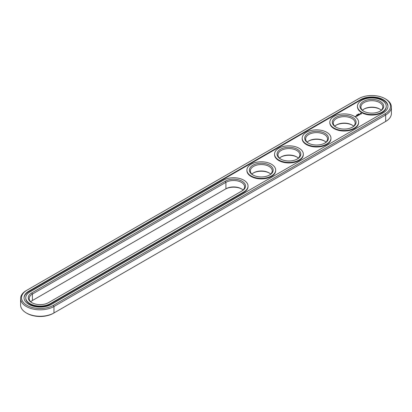<?xml version="1.0" encoding="UTF-8"?>
<svg xmlns="http://www.w3.org/2000/svg" width="412" height="412" viewBox="0 0 412 412"><rect width="100%" height="100%" fill="white"/><g stroke="black" fill="none" stroke-linecap="round" stroke-linejoin="round"><path stroke-width="0.62" d="M26.327 290.553L26.986 290.166L26.327 290.553A19.544 11.284 0 0 0 20.6 298.53L20.6 304.978A19.544 11.284 0 0 0 26.327 312.96A19.544 11.284 0 0 0 53.967 312.96L53.303 313.341A18.607 10.743 0 0 1 26.986 313.341L26.327 312.96M20.6 298.53A19.544 11.284 0 0 0 32.666 308.959A19.544 11.284 0 0 0 53.967 306.513L385.673 115A19.544 11.284 0 0 0 391.4 107.022A19.544 11.284 0 0 0 385.673 99.04L385.014 98.659A18.607 10.743 0 0 0 358.697 98.659L26.986 290.166A18.607 10.743 0 0 0 26.986 305.364A18.607 10.743 0 0 0 53.303 305.364L385.014 113.851A18.607 10.743 0 0 0 385.014 98.659M53.303 305.364L53.967 306.513L53.967 312.96L385.014 121.834A18.607 10.743 0 0 0 385.029 121.823M241.7 188.99A11.886 6.86 0 0 0 225.24 189.18L32.404 300.508A10.944 6.319 0 0 0 30.73 301.754M324.625 141.11A11.886 6.86 0 0 0 308.511 141.11M352.27 125.15A11.886 6.86 0 0 0 336.156 125.15M379.91 109.19A11.886 6.86 0 0 0 363.796 109.19M296.985 157.07A11.886 6.86 0 0 0 280.871 157.07M269.345 173.03A11.886 6.86 0 0 0 253.226 173.03M385.014 113.851L385.673 115L385.673 121.447L385.014 121.834L385.673 121.447A19.544 11.284 0 0 0 391.4 113.47L391.4 107.022M243.054 190.04A10.944 6.319 0 0 0 241.381 188.794A10.944 6.319 0 0 0 225.905 188.794L225.905 182.346L32.404 294.065A10.944 6.319 0 0 0 29.201 298.53A10.944 6.319 0 0 0 32.09 302.81M32.404 300.513L32.404 294.065L31.745 292.911A11.886 6.86 0 0 0 31.745 302.614A11.886 6.86 0 0 0 48.549 302.619L242.045 190.9A11.886 6.86 0 0 0 242.045 181.198A11.886 6.86 0 0 0 225.24 181.198L31.745 292.911M325.985 142.166A10.944 6.319 0 0 0 324.311 140.919L324.311 140.919A10.944 6.319 0 0 0 308.83 140.919A10.944 6.319 0 0 0 307.156 142.166M353.625 126.206A10.944 6.319 0 0 0 351.951 124.96L351.951 124.96A10.944 6.319 0 0 0 336.47 124.96A10.944 6.319 0 0 0 334.796 126.206M381.27 110.246A10.944 6.319 0 0 0 379.596 109L379.596 109A10.944 6.319 0 0 0 364.115 109A10.944 6.319 0 0 0 362.442 110.246M298.339 158.12A10.944 6.319 0 0 0 296.666 156.879L296.666 156.879A10.944 6.319 0 0 0 281.185 156.879A10.944 6.319 0 0 0 279.511 158.12M270.699 174.08A10.944 6.319 0 0 0 269.026 172.839L269.026 172.839A10.944 6.319 0 0 0 253.545 172.839A10.944 6.319 0 0 0 251.871 174.08M360.464 99.678L28.758 291.191A16.104 9.301 0 0 0 24.04 297.763A16.104 9.301 0 0 0 33.985 306.358A16.104 9.301 0 0 0 51.536 304.339L383.242 112.831A16.104 9.301 0 0 0 387.96 106.255A16.104 9.301 0 0 0 378.015 97.665A16.104 9.301 0 0 0 360.464 99.678L360.464 100.193A16.104 9.301 0 0 1 377.814 98.128A16.104 9.301 0 0 1 387.955 106.512M241.396 191.276A10.944 6.319 0 0 0 244.589 186.816A10.944 6.319 0 0 0 237.832 180.976A10.944 6.319 0 0 0 225.905 182.346L225.24 181.198M324.625 143.216A10.944 6.319 0 0 0 327.514 138.942A10.944 6.319 0 0 0 324.311 134.472A10.944 6.319 0 0 0 312.378 133.102A10.944 6.319 0 0 0 305.622 138.942A10.944 6.319 0 0 0 308.511 143.216M352.27 127.257A10.944 6.319 0 0 0 355.159 122.982A10.944 6.319 0 0 0 351.951 118.512A10.944 6.319 0 0 0 340.024 117.142A10.944 6.319 0 0 0 333.267 122.982A10.944 6.319 0 0 0 336.156 127.257M379.91 111.297A10.944 6.319 0 0 0 382.799 107.022A10.944 6.319 0 0 0 379.596 102.552A10.944 6.319 0 0 0 367.664 101.182A10.944 6.319 0 0 0 360.907 107.022A10.944 6.319 0 0 0 363.796 111.297M296.985 159.176A10.944 6.319 0 0 0 299.874 154.897A10.944 6.319 0 0 0 296.666 150.432A10.944 6.319 0 0 0 284.738 149.062A10.944 6.319 0 0 0 277.982 154.897A10.944 6.319 0 0 0 280.871 159.176M269.345 175.136A10.944 6.319 0 0 0 272.229 170.856A10.944 6.319 0 0 0 269.026 166.391A10.944 6.319 0 0 0 257.098 165.021A10.944 6.319 0 0 0 250.336 170.856A10.944 6.319 0 0 0 253.226 175.136M28.758 291.191L28.758 291.701A16.104 9.301 0 0 0 24.045 298.02M28.758 291.701L360.464 100.193M324.97 133.323A11.886 6.86 0 0 0 308.166 133.323A11.886 6.86 0 0 0 308.166 143.026A11.886 6.86 0 0 0 324.97 143.026A11.886 6.86 0 0 0 324.97 133.323M352.615 117.363A11.886 6.86 0 0 0 335.811 117.363A11.886 6.86 0 0 0 335.806 127.066A11.886 6.86 0 0 0 352.615 127.066A11.886 6.86 0 0 0 352.615 117.363M380.255 101.404A11.886 6.86 0 0 0 363.451 101.404A11.886 6.86 0 0 0 363.451 111.106A11.886 6.86 0 0 0 380.255 111.106A11.886 6.86 0 0 0 380.255 101.404M297.33 149.283A11.886 6.86 0 0 0 280.526 149.283A11.886 6.86 0 0 0 280.526 158.986A11.886 6.86 0 0 0 297.33 158.986A11.886 6.86 0 0 0 297.33 149.283M269.69 165.238A11.886 6.86 0 0 0 252.88 165.238A11.886 6.86 0 0 0 252.88 174.946A11.886 6.86 0 0 0 269.69 174.946A11.886 6.86 0 0 0 269.69 165.238M358.62 113.949L359.017 113.975L358.615 113.933M358.507 113.959L358.785 114.124L358.507 114.006M358.342 114.376L358.064 114.217L358.342 114.376M357.812 114.361L358.095 114.521L357.812 114.402M357.132 114.747L357.503 114.86L357.116 114.768M357.549 114.716L357.832 114.675L357.539 114.696M356.787 115.272L356.437 115.154L356.797 115.19M356.72 115.025L356.983 115.154M25.76 297.763L25.76 298.278A14.384 8.307 0 0 0 34.639 305.951A14.384 8.307 0 0 0 50.321 304.149L50.321 303.639L243.816 191.925A14.384 8.307 0 0 0 248.029 186.049A14.384 8.307 0 0 0 239.145 178.375A14.384 8.307 0 0 0 223.469 180.178L29.973 291.892A14.384 8.307 0 0 0 25.76 297.763A14.384 8.307 0 0 0 34.639 305.436A14.384 8.307 0 0 0 50.321 303.639M50.321 304.149L243.816 192.435A14.384 8.307 0 0 0 248.029 186.564L248.029 186.049M386.24 106.255L386.24 106.765A14.384 8.307 180 0 1 371.856 115.072A14.384 8.307 180 0 1 357.467 106.765L357.467 106.255A14.384 8.307 0 0 0 371.856 114.562A14.384 8.307 0 0 0 386.24 106.255A14.384 8.307 0 0 0 382.027 100.384A14.384 8.307 0 0 0 366.35 98.581A14.384 8.307 0 0 0 357.467 106.255M361.551 113.815L361.159 113.223L360.134 113.449L360.526 114.042L361.551 113.815M355.7 116.637L355.072 116.503L355.7 116.637M355.788 116.236L356.323 116.277L355.788 116.199M355.994 116.467L355.659 116.272L355.994 116.467M360.253 114.222L359.362 114.227L360.253 114.222M359.733 114.546L358.991 114.351L359.326 114.814L359.733 114.624M359.238 114.907L358.296 114.747L359.135 114.886L358.831 115.103L359.238 114.866M358.1 115.133L358.713 115.169L358.177 114.86L358.522 115.139L358.002 115.077L358.11 115.375L357.626 115.139L358.198 115.489M357.693 115.798L358.028 115.566L357.42 115.257L357.42 115.607L357.925 115.587L357.693 115.798M357.518 115.901L356.91 115.551L357.518 115.86M356.967 116.215L357.307 115.983L356.365 115.865L357.003 115.885L356.967 116.215M358.6 122.215L358.6 122.725A14.384 8.307 180 0 1 344.211 131.031A14.384 8.307 180 0 1 329.827 122.725L329.827 122.215A14.384 8.307 0 0 0 344.211 130.522A14.384 8.307 0 0 0 358.6 122.215A14.384 8.307 0 0 0 354.382 116.344A14.384 8.307 0 0 0 338.705 114.541A14.384 8.307 0 0 0 329.827 122.215M330.954 138.175L330.954 138.684A14.384 8.307 180 0 1 316.571 146.991A14.384 8.307 180 0 1 302.181 138.684L302.181 138.175A14.384 8.307 0 0 0 316.571 146.481A14.384 8.307 0 0 0 330.954 138.175A14.384 8.307 0 0 0 326.742 132.298A14.384 8.307 0 0 0 311.065 130.501A14.384 8.307 0 0 0 302.181 138.175M303.314 154.134L303.314 154.644A14.384 8.307 180 0 1 288.925 162.951A14.384 8.307 180 0 1 274.541 154.644L274.541 154.134A14.384 8.307 0 0 0 288.925 162.436A14.384 8.307 0 0 0 303.314 154.134A14.384 8.307 0 0 0 299.102 148.258A14.384 8.307 0 0 0 283.42 146.461A14.384 8.307 0 0 0 274.541 154.134M275.669 170.094L275.669 170.604A14.384 8.307 180 0 1 261.285 178.906A14.384 8.307 180 0 1 246.901 170.604L246.901 170.094A14.384 8.307 0 0 0 261.285 178.396A14.384 8.307 0 0 0 275.669 170.094A14.384 8.307 0 0 0 271.457 164.218A14.384 8.307 0 0 0 255.78 162.421A14.384 8.307 0 0 0 246.901 170.094M361.494 113.521L360.186 113.521M360.84 113.274L361.226 113.63L360.572 113.913L360.84 113.408M361.226 113.63L360.984 113.964M243.816 192.435L243.816 191.925"/></g></svg>
